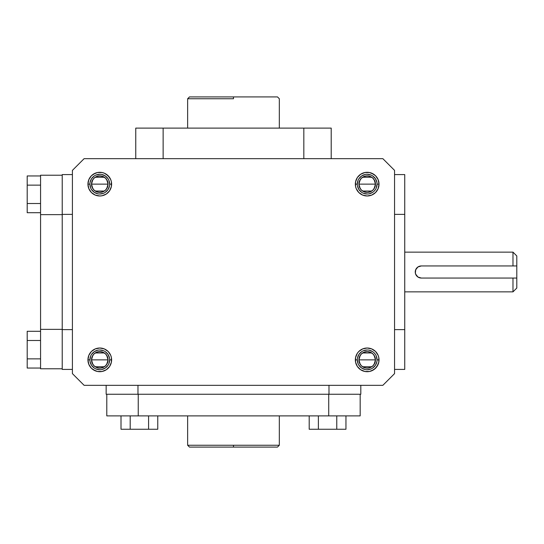 <?xml version="1.0" encoding="UTF-8"?>
<svg xmlns="http://www.w3.org/2000/svg" width="544" height="544" viewBox="0 0 544 544"><rect width="100%" height="100%" fill="white"/><g stroke="black" fill="none" stroke-linecap="round" stroke-linejoin="round"><path stroke-width="0.82" d="M512.978 252.137L516.8 255.959L512.978 252.137L512.978 265.955L516.8 265.955L516.8 255.959L516.8 278.045L421.301 278.045L417.935 277.025L416.276 275.366L415.371 273.19L415.371 270.817L416.269 268.641L417.928 266.975L421.301 265.955L512.978 265.955L512.978 252.137L404.743 252.137L512.978 252.137M415.65 269.838L417.942 266.968L421.301 265.955L516.8 265.955L516.8 288.041L512.978 291.863L404.743 291.863L512.978 291.863L512.978 278.045L421.301 278.045L417.942 277.032L415.643 274.135M233.485 445.25L187.639 445.25L279.324 445.25L279.324 415.888L279.324 445.25L233.485 445.25L233.485 447.086L233.485 445.25M189.475 447.086L233.485 447.086L189.475 447.086L187.639 445.25L187.639 415.888L187.639 445.25M233.485 98.75L187.639 98.75L187.639 128.112L187.639 98.75L233.485 98.75L233.485 96.914L233.485 98.75M277.488 96.914L189.475 96.914L277.488 96.914L279.324 98.75L279.324 128.112L279.324 98.75M360.25 188.666L358.904 184.137L375.462 184.137L374.109 188.666M374.014 188.816L373.116 189.91M372.953 190.067L371.831 190.985M371.742 191.046L362.624 191.046M362.542 190.992L361.406 190.067M361.25 189.91L360.352 188.816M374.116 179.615L375.462 184.137A8.276 8.276 0 0 1 367.18 192.413A8.276 8.276 0 0 1 358.904 184.137L359.536 187.306L361.332 189.992L364.018 191.787L367.18 192.413L370.348 191.787L373.034 189.992L374.83 187.306L375.462 184.137L374.83 180.975L373.034 178.289L370.348 176.494L367.18 175.862L364.018 176.494L361.332 178.289L359.536 180.975L358.904 184.137A8.276 8.276 0 0 1 367.18 175.862A8.276 8.276 0 0 1 375.462 184.137L358.904 184.137L360.257 179.608M378.794 186.449L379.025 184.137L377.053 184.137A9.867 9.867 0 0 1 367.18 194.011A9.867 9.867 0 0 1 357.313 184.137A9.867 9.867 0 0 0 367.18 194.011A9.867 9.867 0 0 0 377.053 184.137L379.025 184.137A11.839 11.839 0 0 1 367.18 195.983A11.839 11.839 0 0 1 355.341 184.137L357.313 184.137L355.341 184.137L355.565 186.449L356.238 188.673L358.809 192.515L362.651 195.078L367.18 195.983L371.715 195.078L375.557 192.515L378.121 188.673L379.025 184.137L378.121 179.608L375.557 175.766L373.762 174.291L369.492 172.523L364.874 172.523L360.604 174.291L357.333 177.562L355.565 181.832L355.565 186.449M374.116 355.334L375.462 359.863L358.904 359.863L360.257 355.334M360.352 355.184L361.25 354.09M361.406 353.933L362.535 353.008M362.624 352.954L371.742 352.954M371.824 353.008L372.96 353.933M373.116 354.09L374.014 355.184M360.25 364.385L358.904 359.863A8.276 8.276 0 0 1 367.18 351.587A8.276 8.276 0 0 1 375.462 359.863L374.83 363.025L373.034 365.711L370.348 367.506L367.18 368.138L364.018 367.506L361.332 365.711L359.536 363.025L358.904 359.863L359.536 356.694L361.332 354.008L364.018 352.213L367.18 351.587L370.348 352.213L373.034 354.008L374.83 356.694L375.462 359.863A8.276 8.276 0 0 1 367.18 368.138A8.276 8.276 0 0 1 358.904 359.863L375.462 359.863L374.109 364.392M355.565 357.551L355.341 359.863L357.313 359.863A9.867 9.867 0 0 1 367.18 349.989A9.867 9.867 0 0 1 377.053 359.863A9.867 9.867 0 0 0 367.18 349.989A9.867 9.867 0 0 0 357.313 359.863L355.341 359.863A11.839 11.839 0 0 1 367.18 348.017A11.839 11.839 0 0 1 379.025 359.863L377.053 359.863L379.025 359.863L378.794 357.551L378.121 355.327L375.557 351.485L371.715 348.922L367.18 348.017L362.651 348.922L358.809 351.485L357.333 353.28L355.565 357.551L355.565 362.168L357.333 366.438L360.604 369.709L364.874 371.477L369.492 371.477L373.762 369.709L377.026 366.438L378.794 362.168L378.794 357.551M92.847 188.666L91.501 184.137L108.059 184.137L106.706 188.666M106.61 188.816L105.713 189.91M105.556 190.067L104.428 190.992M104.339 191.046L95.22 191.046M95.139 190.992L94.003 190.067M93.847 189.91L92.949 188.816M106.712 179.615L108.059 184.137A8.276 8.276 0 0 1 99.783 192.413A8.276 8.276 0 0 1 91.501 184.137L92.133 180.975L93.928 178.289L96.614 176.494L99.783 175.862L102.945 176.494L105.631 178.289L107.426 180.975L108.059 184.137L107.426 187.306L105.631 189.992L102.945 191.787L99.783 192.413L96.614 191.787L93.928 189.992L92.133 187.306L91.501 184.137A8.276 8.276 0 0 1 99.783 175.862A8.276 8.276 0 0 1 108.059 184.137L91.501 184.137L92.854 179.608M111.398 186.449L111.622 184.137L109.65 184.137A9.867 9.867 0 0 1 99.783 194.011A9.867 9.867 0 0 1 89.91 184.137A9.867 9.867 0 0 0 99.783 194.011A9.867 9.867 0 0 0 109.65 184.137L111.622 184.137A11.839 11.839 0 0 1 99.783 195.983A11.839 11.839 0 0 1 87.938 184.137L89.91 184.137L87.938 184.137L88.169 186.449L88.842 188.673L91.406 192.515L95.248 195.078L99.783 195.983L102.088 195.752L106.359 193.984L109.63 190.72L111.398 186.449L111.398 181.832L110.724 179.608L108.154 175.766L104.312 173.196L102.088 172.523L97.471 172.523L93.201 174.291L91.406 175.766L88.842 179.608L87.938 184.137L88.842 188.673L91.406 192.515M106.712 355.334L108.059 359.863L91.501 359.863L92.854 355.334M92.949 355.184L93.847 354.09M94.01 353.933L95.132 353.015M95.22 352.954L104.339 352.954M104.421 353.008L105.556 353.933M105.713 354.09L106.61 355.184M92.847 364.385L91.501 359.863A8.276 8.276 0 0 1 99.783 351.587A8.276 8.276 0 0 1 108.059 359.863L107.426 356.694L105.631 354.008L102.945 352.213L99.783 351.587L96.614 352.213L93.928 354.008L92.133 356.694L91.501 359.863L92.133 363.025L93.928 365.711L96.614 367.506L99.783 368.138L102.945 367.506L105.631 365.711L107.426 363.025L108.059 359.863A8.276 8.276 0 0 1 99.783 368.138A8.276 8.276 0 0 1 91.501 359.863L108.059 359.863L106.706 364.392M88.169 357.551L87.938 359.863L89.91 359.863A9.867 9.867 0 0 1 99.783 349.989A9.867 9.867 0 0 1 109.65 359.863A9.867 9.867 0 0 0 99.783 349.989A9.867 9.867 0 0 0 89.91 359.863L87.938 359.863A11.839 11.839 0 0 1 99.783 348.017A11.839 11.839 0 0 1 111.622 359.863L109.65 359.863L111.622 359.863L111.398 357.551L110.724 355.327L108.154 351.485L104.312 348.922L99.783 348.017L95.248 348.922L91.406 351.485L88.842 355.327L87.938 359.863L88.842 364.392L91.406 368.234L93.201 369.709L97.471 371.477L102.088 371.477L106.359 369.709L109.63 366.438L111.398 362.168L111.398 357.551M382.854 385.329L84.109 385.329L72.406 373.619L72.406 170.381L84.109 158.671L382.854 158.671L394.556 170.381L394.556 373.619L382.854 385.329L84.109 385.329L72.406 373.619L72.406 170.381L84.109 158.671L382.854 158.671L394.556 170.381L394.556 373.619L382.854 385.329M111.398 362.168L111.622 359.863A11.839 11.839 0 0 1 99.783 371.702A11.839 11.839 0 0 1 87.938 359.863L88.842 364.392L89.937 366.438L91.406 368.234L95.248 370.804M106.359 369.709L109.63 366.438M109.63 353.28L108.154 351.485M95.248 348.922L91.406 351.485L88.842 355.327M108.154 192.515L109.63 190.72M88.169 181.832L87.938 184.137A11.839 11.839 0 0 1 99.783 172.298A11.839 11.839 0 0 1 111.622 184.137L111.398 181.832M109.63 177.562L106.359 174.291L104.312 173.196M95.248 173.196L91.406 175.766L88.842 179.608M358.809 351.485L357.333 353.28M378.794 362.168L379.025 359.863A11.839 11.839 0 0 1 367.18 371.702A11.839 11.839 0 0 1 355.341 359.863L355.565 362.168M357.333 366.438L360.604 369.709L362.651 370.804M371.715 370.804L375.557 368.234L378.121 364.392M355.565 181.832L355.341 184.137A11.839 11.839 0 0 1 367.18 172.298A11.839 11.839 0 0 1 379.025 184.137L378.121 179.608L377.026 177.562L375.557 175.766L371.715 173.196M360.604 174.291L357.333 177.562M357.333 190.72L358.809 192.515M89.91 359.863A9.867 9.867 0 0 0 99.783 369.73A9.867 9.867 0 0 0 109.65 359.863A9.867 9.867 0 0 1 99.783 369.73A9.867 9.867 0 0 1 89.91 359.863L90.664 356.082M91.576 354.375L94.296 351.655L97.852 350.18M99.783 349.989L103.557 350.744M105.264 351.655L107.984 354.375L109.46 357.938M109.65 359.863L108.895 363.637M107.984 365.344L105.264 368.064L101.708 369.539M99.783 369.73L96.002 368.975M94.296 368.064L91.576 365.344L90.1 361.787M106.61 364.534L105.713 365.636M105.556 365.792L104.428 366.71M104.339 366.765L95.22 366.765M95.139 366.717L94.003 365.792M93.847 365.629L92.949 364.534M109.65 184.137A9.867 9.867 0 0 0 99.783 174.27A9.867 9.867 0 0 0 89.91 184.137A9.867 9.867 0 0 1 99.783 174.27A9.867 9.867 0 0 1 109.65 184.137L108.895 180.363M89.91 184.137L90.664 187.918M91.576 189.625L94.296 192.345L97.852 193.82M99.783 194.011L103.557 193.256M105.264 192.345L107.984 189.625L109.46 186.062M107.984 178.656L105.264 175.936L101.708 174.461M99.783 174.27L96.002 175.025M94.296 175.936L91.576 178.656L90.1 182.213M92.949 179.466L93.847 178.364M94.01 178.208L95.132 177.29M95.22 177.235L104.339 177.235M104.421 177.283L105.556 178.208M105.713 178.371L106.61 179.466M357.313 359.863A9.867 9.867 0 0 0 367.18 369.73A9.867 9.867 0 0 0 377.053 359.863A9.867 9.867 0 0 1 367.18 369.73A9.867 9.867 0 0 1 357.313 359.863L358.068 363.637M377.053 359.863L376.298 356.082M375.387 354.375L374.163 352.879M372.667 351.655L369.111 350.18M367.18 349.989L363.406 350.744M361.699 351.655L358.979 354.375L357.503 357.938M358.979 365.344L361.699 368.064L365.255 369.539M367.18 369.73L370.96 368.975M372.667 368.064L375.387 365.344L376.863 361.787M374.014 364.534L373.116 365.636M372.953 365.792L371.831 366.71M371.742 366.765L362.624 366.765M362.542 366.717L361.406 365.792M361.25 365.629L360.352 364.534M377.053 184.137A9.867 9.867 0 0 0 367.18 174.27A9.867 9.867 0 0 0 357.313 184.137A9.867 9.867 0 0 1 367.18 174.27A9.867 9.867 0 0 1 377.053 184.137L376.298 187.918M357.313 184.137L358.068 180.363M358.979 178.656L361.699 175.936L365.255 174.461M367.18 174.27L370.96 175.025M372.667 175.936L375.387 178.656L376.863 182.213M375.387 189.625L374.163 191.121M372.667 192.345L369.111 193.82M367.18 194.011L363.406 193.256M361.699 192.345L358.979 189.625L357.503 186.062M360.352 179.466L361.25 178.364M361.406 178.208L362.535 177.29M362.624 177.235L371.742 177.235M371.824 177.283L372.96 178.208M373.116 178.371L374.014 179.466M106.148 394.244L106.148 385.329L106.148 394.244L360.815 394.244L360.815 385.329L360.815 394.244L328.984 394.244L328.984 385.329L328.984 394.244L137.979 394.244L137.979 385.329L137.979 394.244L106.148 394.244M360.176 394.244L360.176 415.888L360.176 394.244M106.787 415.888L106.787 394.244L106.787 415.888L138.244 415.888L138.244 394.244L138.244 415.888L328.719 415.888L328.719 394.244L328.719 415.888L360.176 415.888L106.787 415.888M121.013 429.257L121.013 415.888L121.013 429.257L130.2 429.257L130.2 415.888L130.2 429.257L148.58 429.257L148.58 415.888L148.58 429.257L157.767 429.257L157.767 415.888L157.767 429.257L121.013 429.257M309.196 429.257L345.95 429.257L345.95 415.888L345.95 429.257L336.763 429.257L336.763 415.888L336.763 429.257L318.383 429.257L318.383 415.888L318.383 429.257L309.196 429.257L309.196 415.888L309.196 429.257M277.488 447.086L233.485 447.086L277.488 447.086L279.324 445.25M163.132 128.112L135.755 128.112L135.755 158.671L135.755 128.112L163.132 128.112L163.132 158.671L163.132 128.112L303.831 128.112L163.132 128.112M331.208 128.112L303.831 128.112L303.831 158.671L303.831 128.112L331.208 128.112L331.208 158.671L331.208 128.112M62.22 329.616L62.22 369.41L72.406 369.41L62.22 369.41L62.22 329.616L72.406 329.616L62.22 329.616L62.22 214.384L62.22 329.616M394.556 369.41L404.743 369.41L404.743 329.616L394.556 329.616L404.743 329.616L404.743 214.384L394.556 214.384L404.743 214.384L404.743 174.59L394.556 174.59L404.743 174.59L404.743 369.41L394.556 369.41M72.406 214.384L62.22 214.384L72.406 214.384M62.22 174.59L62.22 214.384L62.22 174.59L72.406 174.59L62.22 174.59M415.371 273.19A6.045 6.045 0 0 0 417.935 277.025L416.276 275.366L415.371 273.19L415.711 269.681L417.928 266.975L421.301 265.955A6.045 6.045 0 0 0 418.975 266.417L418.982 266.41A6.045 6.045 0 0 0 415.371 273.183L415.358 273.129M417.935 277.025A6.045 6.045 0 0 0 421.294 278.045L417.935 277.025M512.978 278.045L512.978 291.863L516.8 288.041L516.8 278.045L512.978 278.045M62.22 329.358L40.569 329.358L40.569 368.771L62.22 368.771L40.569 368.771L40.569 329.358L62.22 329.358M40.569 175.229L62.22 175.229L40.569 175.229L40.569 214.642L62.22 214.642L40.569 214.642L40.569 329.358L40.569 175.229M27.2 331.296L40.569 331.296L27.2 331.296L27.2 340.483L40.569 340.483L27.2 340.483L27.2 358.863L40.569 358.863L27.2 358.863L27.2 368.05L40.569 368.05L27.2 368.05L27.2 331.296M40.569 175.95L27.2 175.95L40.569 175.95M40.569 185.137L27.2 185.137L27.2 175.95L27.2 185.137L40.569 185.137M40.569 203.517L27.2 203.517L27.2 185.137L27.2 203.517L40.569 203.517M40.569 212.704L27.2 212.704L27.2 203.517L27.2 212.704L40.569 212.704M107.896 358.244L107.896 361.474M104.38 366.744L102.945 367.506M101.395 367.975L98.165 367.975M92.902 364.46L92.133 363.025M91.664 361.474L91.664 358.244M95.18 352.981L96.614 352.213M98.165 351.744L101.395 351.744M106.665 355.259L107.426 356.694M107.896 185.756L107.896 182.526M104.38 177.256L102.945 176.494M101.395 176.025L98.165 176.025M92.902 179.54L92.133 180.975M91.664 182.526L91.664 185.756M95.18 191.019L96.614 191.787M98.165 192.256L101.395 192.256M106.665 188.741L107.426 187.306M359.067 358.244L359.067 361.474M362.583 366.744L364.018 367.506M365.568 367.975L368.798 367.975M374.061 364.46L374.83 363.025M375.299 361.474L375.299 358.244M366.119 351.655L365.568 351.744M360.298 355.259L359.536 356.694M375.299 182.526L375.299 185.756M366.119 192.345L365.568 192.256M360.298 188.741L359.536 187.306M359.067 185.756L359.067 182.526M362.583 177.256L364.018 176.494M365.568 176.025L368.798 176.025M374.061 179.54L374.83 180.975M187.639 98.75L189.475 96.914"/></g></svg>
